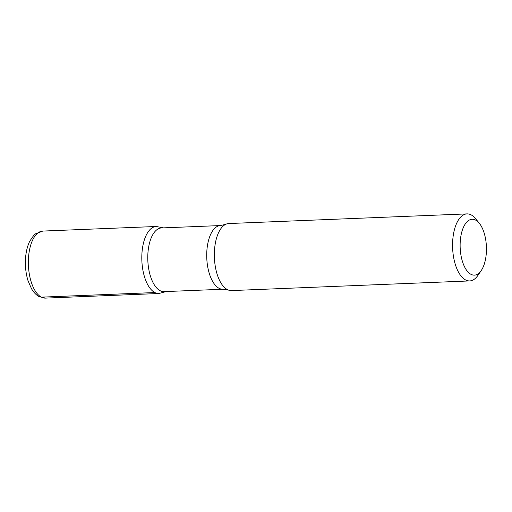 <?xml version="1.0" encoding="UTF-8"?>
<svg xmlns="http://www.w3.org/2000/svg" width="512" height="512" viewBox="0 0 512 512"><rect width="100%" height="100%" fill="white"/><g stroke="black" fill="none" stroke-linecap="round" stroke-linejoin="round"><path stroke-width="0.77" d="M471.008 274.336A27.955 13.126 -92.3 0 1 460.806 236.55A27.955 13.126 -92.3 0 1 479.302 223.264A27.955 13.126 -92.3 0 1 481.216 270.579A27.955 13.126 -92.3 0 1 471.008 274.336M481.216 270.579L477.869 275.456A33.549 15.75 -92.3 0 1 469.709 280.928A33.549 15.75 -92.3 0 1 465.619 279.962A33.549 15.75 -92.3 0 1 452.576 243.693A33.549 15.75 -92.3 0 1 466.995 213.888A33.549 15.75 -92.3 0 1 475.571 218.675L479.302 223.264M160.179 290.714A31.872 14.963 -92.3 0 1 147.782 256.262A31.872 14.963 -92.3 0 1 161.485 227.942L220.429 225.555A31.872 14.963 -92.3 0 0 206.726 253.869A31.872 14.963 -92.3 0 0 219.123 288.326A31.872 14.963 -92.3 0 0 223.008 289.242L164.064 291.629A31.872 14.963 -92.3 0 1 160.179 290.714M154.861 292.544A33.536 15.744 -92.3 0 1 141.818 256.282A33.536 15.744 -92.3 0 1 156.237 226.49A33.536 15.744 87.7 0 0 141.818 256.282A33.536 15.744 87.7 0 0 154.861 292.544A33.536 15.744 87.7 0 0 158.95 293.504A33.536 15.744 -92.3 0 1 154.861 292.544L41.408 297.152A33.549 15.75 -92.3 0 1 28.365 260.877A33.549 15.75 -92.3 0 1 42.784 231.072L35.546 233.805L33.67 235.488L29.747 241.222C27.501 245.843 26.118 251.283 25.6 257.53C24.973 265.741 25.792 273.517 28.07 280.87L31.571 288.858C34.925 294.272 38.01 296.09 39.309 296.698L45.504 298.112A33.549 15.75 -92.3 0 1 41.408 297.152M469.709 280.928L231.494 290.579A33.549 15.75 -92.3 0 1 228.429 290.074A33.549 15.75 -92.3 0 1 227.398 289.613A33.549 15.75 -92.3 0 1 214.362 256.589A33.549 15.75 -92.3 0 1 225.766 224.294A33.549 15.75 -92.3 0 1 228.774 223.539L466.995 213.888M163.482 227.866L156.237 226.49L42.784 231.072M166.061 291.552L158.95 293.504L45.504 298.112M225.766 224.294L220.429 225.555M228.429 290.074L223.008 289.242"/></g></svg>
